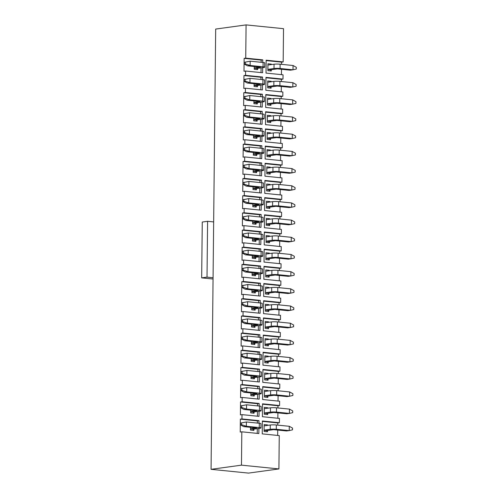 <?xml version="1.0" encoding="UTF-8"?>
<svg xmlns="http://www.w3.org/2000/svg" width="498" height="498" viewBox="0 0 498 498"><rect width="100%" height="100%" fill="white"/><g stroke="black" fill="none" stroke-linecap="round" stroke-linejoin="round"><path stroke-width="0.75" d="M211.065 469.321L248.508 473.1L278.911 468.929L279.26 435.601L262.241 433.883L262.378 420.997L279.397 422.715L279.44 418.42L262.421 416.702L262.558 403.816L279.577 405.534L279.621 401.239L262.602 399.521L262.739 386.635L279.758 388.353L279.801 384.058L262.782 382.34L262.919 369.454L279.938 371.172L279.982 366.877L262.963 365.159L263.1 352.273L280.119 353.991L280.162 349.696L263.143 347.978L263.28 335.092L280.293 336.81L280.343 332.515L263.324 330.797L263.454 317.911L280.474 319.629L280.523 315.334L263.504 313.616L263.635 300.73L280.654 302.448L280.698 298.153L263.685 296.435L263.816 283.549L280.835 285.267L280.878 280.972L263.859 279.26L263.996 266.374L281.015 268.086L281.059 263.791L264.04 262.079L264.177 249.193L281.196 250.911L281.239 246.616L264.22 244.898L264.357 232.012L281.376 233.73L281.42 229.435L264.401 227.717L264.538 214.831L281.557 216.549L281.6 212.254L264.581 210.536L264.718 197.65L281.737 199.368L281.781 195.073L264.762 193.355L264.899 180.469L281.918 182.187L281.961 177.892L264.942 176.174L265.079 163.288L282.092 165.006L282.142 160.711L265.123 158.993L265.253 146.107L282.273 147.825L282.322 143.53L265.303 141.812L265.434 128.926L282.453 130.644L282.497 126.349L265.484 124.631L265.615 111.745L282.634 113.463L282.677 109.168L265.658 107.45L265.795 94.564L282.814 96.282L282.858 91.987L265.839 90.269L265.976 77.383L282.995 79.101L283.038 74.806L266.019 73.088L266.156 60.202L283.175 61.92L283.524 28.679L246.08 24.9L215.678 29.071L211.065 469.321L241.474 465.151L241.823 431.822L240.223 432.04L240.353 419.154L241.953 418.936L242.003 414.641L240.403 414.859L240.534 401.973L242.134 401.755L242.177 397.46L240.578 397.678L240.715 384.792L242.314 384.574L242.358 380.279L240.758 380.497L240.895 367.611L242.495 367.393L242.538 363.098L240.939 363.316L241.076 350.43L242.675 350.212L242.719 345.917L241.119 346.135L241.256 333.249L242.856 333.031L242.9 328.736L241.3 328.96L241.437 316.074L243.036 315.85L243.08 311.555L241.48 311.779L241.617 298.893L243.217 298.669L243.261 294.374L241.661 294.598L241.798 281.712L243.398 281.488L243.441 277.193L241.841 277.417L241.972 264.531L243.572 264.314L243.622 260.018L242.022 260.236L242.153 247.35L243.752 247.133L243.802 242.837L242.202 243.055L242.333 230.169L243.933 229.952L243.976 225.656L242.377 225.874L242.514 212.988L244.113 212.771L244.157 208.475L242.557 208.693L242.694 195.807L244.294 195.59L244.337 191.294L242.738 191.512L242.875 178.626L244.474 178.409L244.518 174.113L242.918 174.331L243.055 161.445L244.655 161.228L244.699 156.932L243.099 157.15L243.236 144.264L244.835 144.047L244.879 139.751L243.279 139.969L243.416 127.083L245.016 126.866L245.06 122.57L243.46 122.788L243.597 109.902L245.197 109.684L245.24 105.389L243.64 105.613L243.771 92.728L245.371 92.504L245.421 88.208L243.821 88.432L243.952 75.547L245.551 75.323L245.601 71.027L244.001 71.251L244.132 58.366L245.732 58.142L246.08 24.9M261.126 62.281L261.151 60.084L262.751 59.86L245.732 58.142M262.751 59.86L262.726 62.443M262.67 67.641L262.62 72.745L245.601 71.027M260.952 79.462L260.971 77.265L262.571 77.041L245.551 75.323M262.571 77.041L262.546 79.624M262.49 84.822L262.44 89.926L245.421 88.208M260.771 96.643L260.79 94.439L262.39 94.222L245.371 92.504M262.39 94.222L262.365 96.805M262.309 102.003L262.259 107.107L245.24 105.389M260.591 113.824L260.61 111.62L262.209 111.403L245.197 109.684M262.209 111.403L262.185 113.986M262.129 119.184L262.079 124.288L245.06 122.57M260.41 131.005L260.435 128.801L262.035 128.584L245.016 126.866M262.035 128.584L262.004 131.167M261.948 136.365L261.898 141.469L244.879 139.751M260.23 148.186L260.255 145.982L261.855 145.765L244.835 144.047M261.855 145.765L261.824 148.348M261.774 153.546L261.718 158.65L244.699 156.932M260.049 165.367L260.074 163.163L261.674 162.946L244.655 161.228M261.674 162.946L261.643 165.529M261.593 170.721L261.537 175.831L244.518 174.113M259.869 182.548L259.894 180.344L261.494 180.127L244.474 178.409M261.494 180.127L261.469 182.71M261.413 187.902L261.357 193.012L244.337 191.294M259.688 199.729L259.713 197.525L261.313 197.308L244.294 195.59M261.313 197.308L261.288 199.891M261.232 205.083L261.176 210.193L244.157 208.475M259.508 216.91L259.533 214.706L261.133 214.489L244.113 212.771M261.133 214.489L261.108 217.066M261.052 222.264L260.996 227.374L243.976 225.656M259.327 234.091L259.352 231.887L260.952 231.67L243.933 229.952M260.952 231.67L260.927 234.247M260.871 239.445L260.815 244.549L243.802 242.837M259.147 251.266L259.172 249.068L260.771 248.844L243.752 247.133M260.771 248.844L260.747 251.428M260.691 256.626L260.641 261.73L243.622 260.018M258.972 268.447L258.991 266.249L260.591 266.025L243.572 264.314M260.591 266.025L260.566 268.609M260.51 273.807L260.46 278.911L243.441 277.193M258.792 285.628L258.811 283.43L260.41 283.206L243.398 281.488M260.41 283.206L260.386 285.79M260.329 290.988L260.28 296.092L243.261 294.374M258.611 302.809L258.63 300.611L260.236 300.387L243.217 298.669M260.236 300.387L260.205 302.971M260.149 308.169L260.099 313.273L243.08 311.555M258.431 319.99L258.456 317.786L260.056 317.568L243.036 315.85M260.056 317.568L260.024 320.152M259.975 325.35L259.919 330.454L242.9 328.736M258.25 337.171L258.275 334.967L259.875 334.749L242.856 333.031M259.875 334.749L259.844 337.333M259.794 342.531L259.738 347.635L242.719 345.917M258.07 354.352L258.095 352.148L259.695 351.93L242.675 350.212M259.695 351.93L259.663 354.514M259.614 359.712L259.558 364.816L242.538 363.098M257.889 371.533L257.914 369.329L259.514 369.111L242.495 367.393M259.514 369.111L259.489 371.695M259.433 376.893L259.377 381.997L242.358 380.279M257.709 388.714L257.734 386.51L259.334 386.292L242.314 384.574M259.334 386.292L259.309 388.876M259.253 394.067L259.197 399.178L242.177 397.46M257.528 405.895L257.553 403.691L259.153 403.473L242.134 401.755M259.153 403.473L259.128 406.057M259.072 411.248L259.016 416.359L242.003 414.641M257.348 423.076L257.373 420.872L258.972 420.654L241.953 418.936M258.972 420.654L258.948 423.238M258.892 428.429L258.842 433.54L241.823 431.822M278.911 468.929L241.474 465.151M267.252 425.429L267.551 424.906L264.152 424.564L264.077 431.436L267.482 431.778L267.494 430.49M267.551 425.385L267.551 424.906M262.371 421.376L277.797 422.933L277.772 425.136M277.722 430.067L277.666 435.439M267.482 431.778L266.698 430.602L264.089 430.34M283.175 61.92L281.575 62.144L281.551 64.342M281.501 69.272L281.445 74.644M282.995 79.101L281.395 79.325L281.37 81.523M281.32 86.453L281.264 91.825M282.814 96.282L281.214 96.5L281.189 98.704M281.14 103.634L281.084 109.006M282.634 113.463L281.034 113.681L281.009 115.885M280.959 120.815L280.903 126.187M282.453 130.644L280.853 130.862L280.828 133.066M280.779 137.996L280.723 143.368M282.273 147.825L280.673 148.043L280.654 150.247M280.598 155.177L280.542 160.549M282.092 165.006L280.492 165.224L280.474 167.428M280.418 172.358L280.362 177.73M281.918 182.187L280.312 182.405L280.293 184.609M280.237 189.539L280.181 194.911M281.737 199.368L280.137 199.586L280.113 201.79M280.063 206.72L280.007 212.092M281.557 216.549L279.957 216.767L279.932 218.971M279.882 223.901L279.826 229.273M281.376 233.73L279.776 233.948L279.752 236.152M279.702 241.076L279.646 246.454M281.196 250.911L279.596 251.129L279.571 253.326M279.521 258.257L279.465 263.635M281.015 268.086L279.415 268.31L279.39 270.507M279.341 275.438L279.285 280.816M280.835 285.267L279.235 285.491L279.21 287.688M279.16 292.619L279.104 297.991M280.654 302.448L279.054 302.672L279.029 304.869M278.98 309.8L278.924 315.172M280.474 319.629L278.874 319.847L278.855 322.05M278.799 326.981L278.743 332.353M280.293 336.81L278.693 337.028L278.675 339.231M278.619 344.162L278.563 349.534M280.119 353.991L278.513 354.209L278.494 356.412M278.438 361.343L278.382 366.715M279.938 371.172L278.338 371.39L278.314 373.593M278.264 378.524L278.208 383.896M279.758 388.353L278.158 388.571L278.133 390.774M278.083 395.705L278.027 401.077M279.577 405.534L277.977 405.752L277.952 407.955M277.903 412.886L277.847 418.258M279.397 422.715L277.797 422.933M257.659 68.326L257.647 69.614L256.856 68.438L263.791 67.485A4.326 0.498 -179.4 0 0 264.712 67.186A4.326 0.498 -179.4 0 0 263.056 66.776L250.121 65.475L247.456 65.836L260.392 67.143L254.254 67.983M257.647 69.614L254.241 69.272L254.273 66.527M254.254 68.176L256.856 68.438M261.02 72.584L261.07 67.859M267.868 69.546L270.47 69.813L271.261 70.99L267.856 70.648L267.93 63.775L271.329 64.118L271.03 64.634M254.073 85.357L256.675 85.619L257.466 86.795L254.061 86.453L254.092 83.708M260.84 89.764L260.89 85.04M253.893 102.538L256.501 102.8L257.285 103.976L253.88 103.634L253.912 100.889M260.659 106.946L260.709 102.221M253.712 119.719L256.321 119.981L257.105 121.157L253.7 120.815L253.731 118.07M260.479 124.127L260.529 119.402M253.532 136.894L256.14 137.162L256.924 138.338L253.519 137.996L253.55 135.251M260.298 141.308L260.348 136.583M253.351 154.075L255.96 154.343L256.744 155.519L253.339 155.177L253.37 152.425M260.124 158.489L260.174 153.764M253.171 171.256L255.779 171.524L256.563 172.7L253.165 172.358L253.189 169.606M259.944 175.669L259.993 170.945M252.99 188.437L255.599 188.698L256.383 189.881L252.984 189.539L253.009 186.787M259.763 192.851L259.813 188.126M252.816 205.618L255.418 205.879L256.209 207.062L252.803 206.72L252.828 203.968M259.583 210.031L259.632 205.307M252.635 222.799L255.237 223.06L256.028 224.243L252.623 223.901L252.648 221.149M259.402 227.213L259.452 222.482M252.455 239.98L255.057 240.241L255.848 241.424L252.442 241.076L252.474 238.33M259.221 244.394L259.271 239.663M252.274 257.161L254.876 257.422L255.667 258.605L252.262 258.257L252.293 255.511M259.041 261.575L259.091 256.844M252.094 274.342L254.702 274.603L255.486 275.78L252.081 275.438L252.113 272.692M258.86 278.749L258.91 274.024M251.913 291.523L254.522 291.784L255.306 292.961L251.901 292.619L251.932 289.873M258.68 295.93L258.73 291.206M251.733 308.704L254.341 308.965L255.125 310.142L251.72 309.8L251.751 307.054M258.499 313.111L258.549 308.387M251.552 325.885L254.161 326.146L254.945 327.323L251.54 326.981L251.571 324.235M258.325 330.292L258.375 325.568M251.372 343.066L253.98 343.327L254.764 344.504L251.366 344.162L251.39 341.416M258.145 347.473L258.194 342.749M251.191 360.241L253.799 360.508L254.584 361.685L251.185 361.343L251.21 358.597M257.964 364.654L258.014 359.93M251.017 377.422L253.619 377.689L254.403 378.866L251.004 378.524L251.029 375.772M257.783 381.835L257.833 377.111M250.836 394.603L253.438 394.87L254.229 396.047L250.824 395.705L250.849 392.953M257.603 399.016L257.653 394.292M250.656 411.784L253.258 412.045L254.048 413.228L250.643 412.886L250.675 410.134M257.422 416.197L257.472 411.473M250.475 428.965L253.077 429.226L253.868 430.409L250.463 430.067L250.494 427.315M257.242 433.378L257.292 428.654M267.687 86.727L270.296 86.994L271.08 88.171L267.675 87.829L267.75 80.956L271.155 81.299L270.85 81.815M267.507 103.908L270.115 104.175L270.9 105.352L267.494 105.01L267.569 98.137L270.974 98.48L270.669 98.996M267.326 121.089L269.935 121.35L270.719 122.533L267.314 122.191L267.389 115.318L270.794 115.661L270.489 116.177M267.146 138.27L269.754 138.531L270.539 139.714L267.133 139.372L267.208 132.499L270.613 132.842L270.308 133.358M266.965 155.451L269.574 155.712L270.358 156.895L266.959 156.553L267.028 149.68L270.433 150.023L270.134 150.539M266.785 172.632L269.393 172.893L270.177 174.076L266.779 173.727L266.847 166.855L270.252 167.204L269.953 167.72M266.611 189.813L269.213 190.074L270.003 191.257L266.598 190.908L266.667 184.036L270.072 184.385L269.773 184.901M266.43 206.994L269.032 207.255L269.823 208.432L266.418 208.089L266.486 201.217L269.891 201.559L269.592 202.082M266.249 224.175L268.852 224.436L269.642 225.613L266.237 225.27L266.312 218.398L269.711 218.74L269.412 219.263M266.069 241.356L268.671 241.617L269.462 242.794L266.057 242.451L266.131 235.579L269.53 235.921L269.231 236.438M265.888 258.537L268.497 258.798L269.281 259.975L265.876 259.632L265.951 252.76L269.35 253.102L269.051 253.619M265.708 275.718L268.316 275.979L269.101 277.156L265.695 276.813L265.77 269.941L269.175 270.283L268.87 270.8M265.527 292.892L268.136 293.16L268.92 294.337L265.515 293.994L265.59 287.122L268.995 287.464L268.69 287.981M265.347 310.073L267.955 310.341L268.739 311.518L265.334 311.175L265.409 304.303L268.814 304.645L268.509 305.162M265.166 327.254L267.775 327.522L268.559 328.699L265.16 328.356L265.229 321.484L268.634 321.826L268.329 322.343M264.986 344.435L267.594 344.697L268.378 345.88L264.98 345.537L265.048 338.665L268.453 339.007L268.154 339.524M264.812 361.616L267.414 361.878L268.198 363.061L264.799 362.718L264.868 355.846L268.273 356.188L267.974 356.705M264.631 378.797L267.233 379.059L268.024 380.242L264.619 379.899L264.687 373.027L268.092 373.369L267.793 373.886M264.45 395.978L267.053 396.24L267.843 397.423L264.438 397.074L264.506 390.202L267.912 390.55L267.613 391.067M264.27 413.159L266.872 413.421L267.663 414.604L264.257 414.255L264.332 407.383L267.731 407.731L267.432 408.248M267.663 414.604L267.675 413.315M267.731 408.204L267.731 407.731M267.843 397.423L267.856 396.134M267.905 391.023L267.912 390.55M268.024 380.242L268.036 378.953M268.086 373.842L268.092 373.369M268.198 363.061L268.217 361.772M268.266 356.661L268.273 356.188M268.378 345.88L268.397 344.591M268.447 339.48L268.453 339.007M268.559 328.699L268.571 327.41M268.627 322.306L268.634 321.826M268.739 311.518L268.752 310.229M268.808 305.125L268.814 304.645M268.92 294.337L268.932 293.048M268.988 287.944L268.995 287.464M269.101 277.156L269.113 275.867M269.169 270.763L269.175 270.283M269.281 259.975L269.294 258.686M269.35 253.582L269.35 253.102M269.462 242.794L269.474 241.505M269.53 236.401L269.53 235.921M269.642 225.613L269.655 224.324M269.704 219.22L269.711 218.74M269.823 208.432L269.835 207.143M269.885 202.039L269.891 201.559M270.003 191.257L270.016 189.968M270.065 184.858L270.072 184.385M270.177 174.076L270.196 172.787M270.246 167.677L270.252 167.204M270.358 156.895L270.37 155.606M270.426 150.496L270.433 150.023M270.539 139.714L270.551 138.425M270.607 133.315L270.613 132.842M270.719 122.533L270.731 121.244M270.788 116.134L270.794 115.661M270.9 105.352L270.912 104.063M270.968 98.959L270.974 98.48M271.08 88.171L271.093 86.882M271.149 81.778L271.155 81.299M253.868 430.409L253.88 429.12M254.048 413.228L254.061 411.939M254.229 396.047L254.241 394.758M254.403 378.866L254.422 377.577M254.584 361.685L254.603 360.396M254.764 344.504L254.777 343.215M254.945 327.323L254.957 326.034M255.125 310.142L255.138 308.853M255.306 292.961L255.318 291.672M255.486 275.78L255.499 274.491M255.667 258.605L255.679 257.317M255.848 241.424L255.86 240.136M256.028 224.243L256.04 222.955M256.209 207.062L256.221 205.774M256.383 189.881L256.402 188.593M256.563 172.7L256.576 171.412M256.744 155.519L256.756 154.231M256.924 138.338L256.937 137.05M257.105 121.157L257.117 119.869M257.285 103.976L257.298 102.688M257.466 86.795L257.478 85.507M271.261 70.99L271.273 69.701M271.329 64.597L271.329 64.118M261.151 60.084L244.132 58.366M266.15 60.588L281.575 62.144M260.971 77.265L243.952 75.547M260.79 94.439L243.771 92.728M260.61 111.62L243.597 109.902M260.435 128.801L243.416 127.083M260.255 145.982L243.236 144.264M260.074 163.163L243.055 161.445M259.894 180.344L242.875 178.626M259.713 197.525L242.694 195.807M259.533 214.706L242.514 212.988M259.352 231.887L242.333 230.169M259.172 249.068L242.153 247.35M258.991 266.249L241.972 264.531M258.811 283.43L241.798 281.712M258.63 300.611L241.617 298.893M258.456 317.786L241.437 316.074M258.275 334.967L241.256 333.249M258.095 352.148L241.076 350.43M257.914 369.329L240.895 367.611M257.734 386.51L240.715 384.792M257.553 403.691L240.534 401.973M257.373 420.872L240.353 419.154M265.969 77.769L281.395 79.325M265.795 94.944L281.214 96.5M265.615 112.125L281.034 113.681M265.434 129.306L280.853 130.862M265.253 146.487L280.673 148.043M265.073 163.668L280.492 165.224M264.892 180.849L280.312 182.405M264.712 198.03L280.137 199.586M264.531 215.211L279.957 216.767M264.351 232.392L279.776 233.948M264.17 249.573L279.596 251.129M263.99 266.754L279.415 268.31M263.816 283.935L279.235 285.491M263.635 301.116L279.054 302.672M263.454 318.29L278.874 319.847M263.274 335.471L278.693 337.028M263.093 352.652L278.513 354.209M262.913 369.833L278.338 371.39M262.732 387.014L278.158 388.571M262.552 404.195L277.977 405.752M267.912 65.064L274.049 64.223A4.326 0.498 0.6 0 1 280.119 64.198L293.054 65.506L293.011 69.801L290.34 70.168L277.405 68.861L270.47 69.813M267.868 69.359L274.006 68.519A4.326 0.498 0.6 0 1 280.075 68.494L293.011 69.801L296.304 69.035L296.322 67.317L293.054 65.506M264.712 67.186L264.755 62.891A4.326 0.498 -179.4 0 0 263.1 62.48L250.164 61.179L250.121 65.475L245.253 63.881L245.271 62.163L244.201 62.312L250.164 61.179L245.271 62.163M247.456 65.836L244.182 64.03L245.253 63.881M244.201 62.312L244.182 64.03M267.737 82.245L273.869 81.404A4.326 0.498 0.6 0 1 279.938 81.379L292.874 82.687L292.83 86.982L290.16 87.343L277.23 86.042L270.296 86.994M267.687 86.54L273.825 85.7A4.326 0.498 0.6 0 1 279.895 85.675L292.83 86.982L296.123 86.216L296.142 84.498L292.874 82.687M267.557 99.426L273.688 98.585A4.326 0.498 0.6 0 1 279.758 98.56L292.693 99.868L292.65 104.163L289.979 104.524L277.05 103.223L270.115 104.175M267.507 103.721L273.645 102.881A4.326 0.498 0.6 0 1 279.714 102.856L292.65 104.163L295.949 103.391L295.961 101.673L292.693 99.868M267.376 116.607L273.508 115.76A4.326 0.498 0.6 0 1 279.577 115.741L292.513 117.049L292.469 121.344L289.799 121.705L276.869 120.404L269.935 121.35M267.333 120.902L273.464 120.055A4.326 0.498 0.6 0 1 279.534 120.037L292.469 121.344L295.768 120.572L295.787 118.854L292.513 117.049M267.196 133.788L273.327 132.941A4.326 0.498 0.6 0 1 279.397 132.922L292.332 134.223L292.289 138.519L289.624 138.886L276.689 137.585L269.754 138.531M267.152 138.083L273.284 137.236A4.326 0.498 0.6 0 1 279.353 137.218L292.289 138.519L295.588 137.753L295.607 136.035L292.332 134.223M256.675 85.619L263.61 84.666A4.326 0.498 -179.4 0 0 264.531 84.367A4.326 0.498 -179.4 0 0 262.876 83.957L249.94 82.656L247.276 83.017L260.211 84.324L254.073 85.164M264.531 84.367L264.575 80.072A4.326 0.498 -179.4 0 0 262.919 79.661L249.99 78.36L249.94 82.656L245.072 81.062L245.091 79.344L244.02 79.487L249.99 78.36L245.091 79.344M247.276 83.017L244.001 81.205L245.072 81.062M244.02 79.487L244.001 81.205M256.501 102.8L263.43 101.847A4.326 0.498 -179.4 0 0 264.351 101.548A4.326 0.498 -179.4 0 0 262.695 101.138L249.759 99.83L247.095 100.198L260.031 101.505L253.893 102.345M264.351 101.548L264.401 97.253A4.326 0.498 -179.4 0 0 262.739 96.842L249.809 95.535L249.759 99.83L244.892 98.243L244.91 96.525L243.839 96.668L249.809 95.535L244.91 96.525M247.095 100.198L243.827 98.386L244.892 98.243M243.839 96.668L243.827 98.386M256.321 119.981L263.255 119.028A4.326 0.498 -179.4 0 0 264.17 118.729A4.326 0.498 -179.4 0 0 262.514 118.319L249.579 117.011L246.915 117.379L259.85 118.686L253.712 119.526M264.17 118.729L264.22 114.434A4.326 0.498 -179.4 0 0 262.558 114.023L249.629 112.716L249.579 117.011L244.711 115.424L244.73 113.706L243.665 113.849L249.629 112.716L244.73 113.706M246.915 117.379L243.647 115.567L244.711 115.424M243.665 113.849L243.647 115.567M256.14 137.162L263.075 136.209A4.326 0.498 -179.4 0 0 263.996 135.91A4.326 0.498 -179.4 0 0 262.334 135.5L249.405 134.192L246.734 134.56L259.67 135.867L253.538 136.707M263.996 135.91L264.04 131.615A4.326 0.498 -179.4 0 0 262.384 131.204L249.448 129.897L249.405 134.192L244.53 132.605L244.549 130.887L243.485 131.03L249.448 129.897L244.549 130.887M246.734 134.56L243.466 132.748L244.53 132.605M243.485 131.03L243.466 132.748M267.015 150.969L273.147 150.122A4.326 0.498 0.6 0 1 279.222 150.103L292.152 151.404L292.108 155.7L289.444 156.067L276.508 154.76L269.574 155.712M266.972 155.264L273.103 154.417A4.326 0.498 0.6 0 1 279.173 154.399L292.108 155.7L295.407 154.934L295.426 153.216L292.152 151.404M255.96 154.343L262.894 153.39A4.326 0.498 -179.4 0 0 263.816 153.091A4.326 0.498 -179.4 0 0 262.153 152.681L249.224 151.373L246.554 151.741L259.489 153.048L253.358 153.888M263.816 153.091L263.859 148.796A4.326 0.498 -179.4 0 0 262.203 148.385L249.268 147.078L249.224 151.373L244.35 149.786L244.369 148.068L243.304 148.211L249.268 147.078L244.369 148.068M246.554 151.741L243.285 149.929L244.35 149.786M243.304 148.211L243.285 149.929M266.835 168.143L272.966 167.303A4.326 0.498 0.6 0 1 279.042 167.284L291.971 168.585L291.928 172.881L289.263 173.248L276.328 171.941L269.393 172.893M266.791 172.439L272.923 171.598A4.326 0.498 0.6 0 1 278.992 171.58L291.928 172.881L295.227 172.115L295.246 170.397L291.971 168.585M255.779 171.524L262.714 170.571A4.326 0.498 -179.4 0 0 263.635 170.272A4.326 0.498 -179.4 0 0 261.979 169.862L249.044 168.554L246.373 168.922L259.309 170.229L253.177 171.069M263.635 170.272L263.679 165.977A4.326 0.498 -179.4 0 0 262.023 165.566L249.087 164.259L249.044 168.554L244.169 166.967L244.188 165.249L243.124 165.392L249.087 164.259L244.188 165.249M246.373 168.922L243.105 167.11L244.169 166.967M243.124 165.392L243.105 167.11M266.654 185.324L272.792 184.484A4.326 0.498 0.6 0 1 278.861 184.465L291.797 185.766L291.747 190.062L289.083 190.429L276.147 189.122L269.213 190.074M266.611 189.62L272.742 188.779A4.326 0.498 0.6 0 1 278.818 188.761L291.747 190.062L295.046 189.296L295.065 187.578L291.797 185.766M255.599 188.698L262.533 187.752A4.326 0.498 -179.4 0 0 263.454 187.453A4.326 0.498 -179.4 0 0 261.799 187.043L248.863 185.735L246.193 186.103L259.128 187.404L252.996 188.25M263.454 187.453L263.498 183.158A4.326 0.498 -179.4 0 0 261.842 182.747L248.907 181.44L248.863 185.735L243.989 184.142L244.008 182.424L242.943 182.573L248.907 181.44L244.008 182.424M246.193 186.103L242.924 184.291L243.989 184.142M242.943 182.573L242.924 184.291M266.474 202.505L272.611 201.665A4.326 0.498 0.6 0 1 278.681 201.646L291.616 202.947L291.567 207.243L288.902 207.61L275.967 206.303L269.032 207.255M266.43 206.801L272.562 205.96A4.326 0.498 0.6 0 1 278.637 205.935L291.567 207.243L294.866 206.477L294.884 204.759L291.616 202.947M255.418 205.879L262.353 204.933A4.326 0.498 -179.4 0 0 263.274 204.634A4.326 0.498 -179.4 0 0 261.618 204.224L248.683 202.916L246.018 203.284L258.948 204.585L252.816 205.431M263.274 204.634L263.317 200.339A4.326 0.498 -179.4 0 0 261.662 199.928L248.726 198.621L248.683 202.916L243.808 201.323L243.827 199.605L242.763 199.754L248.726 198.621L243.827 199.605M246.018 203.284L242.744 201.472L243.808 201.323M242.763 199.754L242.744 201.472M266.293 219.686L272.431 218.846A4.326 0.498 0.6 0 1 278.5 218.821L291.436 220.128L291.386 224.424L288.722 224.791L275.786 223.484L268.852 224.436M266.249 223.982L272.387 223.141A4.326 0.498 0.6 0 1 278.457 223.116L291.386 224.424L294.685 223.658L294.704 221.94L291.436 220.128M255.237 223.06L262.172 222.108A4.326 0.498 -179.4 0 0 263.093 221.815A4.326 0.498 -179.4 0 0 261.438 221.405L248.502 220.097L245.838 220.465L258.767 221.766L252.635 222.612M263.093 221.815L263.137 217.52A4.326 0.498 -179.4 0 0 261.481 217.109L248.546 215.802L248.502 220.097L243.634 218.504L243.647 216.786L242.582 216.935L248.546 215.802L243.647 216.786M245.838 220.465L242.563 218.653L243.634 218.504M242.582 216.935L242.563 218.653M266.113 236.867L272.25 236.027A4.326 0.498 0.6 0 1 278.32 236.002L291.255 237.309L291.212 241.605L288.541 241.972L275.606 240.665L268.671 241.617M266.069 241.163L272.207 240.322A4.326 0.498 0.6 0 1 278.276 240.297L291.212 241.605L294.505 240.839L294.523 239.121L291.255 237.309M255.057 240.241L261.992 239.289A4.326 0.498 -179.4 0 0 262.913 238.996A4.326 0.498 -179.4 0 0 261.257 238.579L248.321 237.278L245.657 237.646L258.587 238.947L252.455 239.787M262.913 238.996L262.956 234.701A4.326 0.498 -179.4 0 0 261.301 234.284L248.365 232.983L248.321 237.278L243.454 235.685L243.472 233.967L242.401 234.116L248.365 232.983L243.472 233.967M245.657 237.646L242.383 235.834L243.454 235.685M242.401 234.116L242.383 235.834M265.938 254.048L272.07 253.208A4.326 0.498 0.6 0 1 278.139 253.183L291.075 254.49L291.031 258.786L288.361 259.153L275.425 257.846L268.497 258.798M265.888 258.344L272.026 257.503A4.326 0.498 0.6 0 1 278.096 257.478L291.031 258.786L294.324 258.02L294.343 256.302L291.075 254.49M254.876 257.422L261.811 256.47A4.326 0.498 -179.4 0 0 262.732 256.171A4.326 0.498 -179.4 0 0 261.077 255.76L248.141 254.459L245.477 254.827L258.412 256.128L252.274 256.968M262.732 256.171L262.776 251.876A4.326 0.498 -179.4 0 0 261.12 251.465L248.185 250.164L248.141 254.459L243.273 252.866L243.292 251.148L242.221 251.297L248.185 250.164L243.292 251.148M245.477 254.827L242.202 253.015L243.273 252.866M242.221 251.297L242.202 253.015M265.758 271.229L271.889 270.389A4.326 0.498 0.6 0 1 277.959 270.364L290.894 271.671L290.851 275.967L288.18 276.334L275.251 275.027L268.316 275.979M265.708 275.525L271.846 274.684A4.326 0.498 0.6 0 1 277.915 274.659L290.851 275.967L294.15 275.201L294.162 273.483L290.894 271.671M254.702 274.603L261.631 273.651A4.326 0.498 -179.4 0 0 262.552 273.352A4.326 0.498 -179.4 0 0 260.896 272.941L247.96 271.64L245.296 272.001L258.232 273.309L252.094 274.149M262.552 273.352L262.602 269.057A4.326 0.498 -179.4 0 0 260.94 268.646L248.01 267.345L247.96 271.64L243.092 270.047L243.111 268.329L242.04 268.478L248.01 267.345L243.111 268.329M245.296 272.001L242.022 270.196L243.092 270.047M242.04 268.478L242.022 270.196M265.577 288.41L271.709 287.57A4.326 0.498 0.6 0 1 277.778 287.545L290.714 288.852L290.67 293.148L288 293.515L275.07 292.208L268.136 293.16M265.527 292.706L271.665 291.865A4.326 0.498 0.6 0 1 277.735 291.84L290.67 293.148L293.969 292.382L293.988 290.664L290.714 288.852M254.522 291.784L261.456 290.832A4.326 0.498 -179.4 0 0 262.371 290.533A4.326 0.498 -179.4 0 0 260.715 290.122L247.78 288.821L245.116 289.182L258.051 290.49L251.913 291.33M262.371 290.533L262.421 286.238A4.326 0.498 -179.4 0 0 260.759 285.827L247.83 284.526L247.78 288.821L242.912 287.228L242.931 285.51L241.86 285.659L247.83 284.526L242.931 285.51M245.116 289.182L241.847 287.377L242.912 287.228M241.86 285.659L241.847 287.377M265.397 305.591L271.528 304.751A4.326 0.498 0.6 0 1 277.598 304.726L290.533 306.033L290.49 310.329L287.825 310.69L274.89 309.389L267.955 310.341M265.353 309.887L271.485 309.046A4.326 0.498 0.6 0 1 277.554 309.021L290.49 310.329L293.789 309.563L293.808 307.845L290.533 306.033M254.341 308.965L261.276 308.013A4.326 0.498 -179.4 0 0 262.197 307.714A4.326 0.498 -179.4 0 0 260.535 307.303L247.606 306.002L244.935 306.363L257.871 307.671L251.733 308.511M262.197 307.714L262.241 303.419A4.326 0.498 -179.4 0 0 260.585 303.008L247.649 301.707L247.606 306.002L242.731 304.409L242.75 302.691L241.686 302.834L247.649 301.707L242.75 302.691M244.935 306.363L241.667 304.552L242.731 304.409M241.686 302.834L241.667 304.552M265.216 322.772L271.348 321.932A4.326 0.498 0.6 0 1 277.423 321.907L290.353 323.214L290.309 327.51L287.645 327.871L274.709 326.57L267.775 327.522M265.173 327.068L271.304 326.227A4.326 0.498 0.6 0 1 277.374 326.202L290.309 327.51L293.608 326.738L293.627 325.02L290.353 323.214M254.161 326.146L261.095 325.194A4.326 0.498 -179.4 0 0 262.016 324.895A4.326 0.498 -179.4 0 0 260.354 324.484L247.425 323.177L244.755 323.544L257.69 324.852L251.558 325.692M262.016 324.895L262.06 320.6A4.326 0.498 -179.4 0 0 260.404 320.189L247.469 318.882L247.425 323.177L242.551 321.59L242.57 319.872L241.505 320.015L247.469 318.882L242.57 319.872M244.755 323.544L241.486 321.733L242.551 321.59M241.505 320.015L241.486 321.733M265.036 339.953L271.167 339.113A4.326 0.498 0.6 0 1 277.243 339.088L290.172 340.395L290.129 344.691L287.464 345.052L274.529 343.751L267.594 344.697M264.992 344.249L271.124 343.402A4.326 0.498 0.6 0 1 277.193 343.383L290.129 344.691L293.428 343.919L293.447 342.201L290.172 340.395M253.98 343.327L260.915 342.375A4.326 0.498 -179.4 0 0 261.836 342.076A4.326 0.498 -179.4 0 0 260.18 341.665L247.245 340.358L244.574 340.725L257.51 342.033L251.378 342.873M261.836 342.076L261.88 337.781A4.326 0.498 -179.4 0 0 260.224 337.37L247.288 336.063L247.245 340.358L242.37 338.771L242.389 337.053L241.325 337.196L247.288 336.063L242.389 337.053M244.574 340.725L241.306 338.914L242.37 338.771M241.325 337.196L241.306 338.914M264.855 357.134L270.993 356.288A4.326 0.498 0.6 0 1 277.062 356.269L289.992 357.57L289.948 361.865L287.284 362.233L274.348 360.932L267.414 361.878M264.812 361.43L270.943 360.583A4.326 0.498 0.6 0 1 277.013 360.564L289.948 361.865L293.247 361.1L293.266 359.382L289.992 357.57M264.675 374.315L270.812 373.469A4.326 0.498 0.6 0 1 276.882 373.45L289.817 374.751L289.768 379.046L287.103 379.414L274.168 378.113L267.233 379.059M264.631 378.611L270.763 377.764A4.326 0.498 0.6 0 1 276.838 377.745L289.768 379.046L293.067 378.281L293.085 376.563L289.817 374.751M264.494 391.49L270.632 390.65A4.326 0.498 0.6 0 1 276.701 390.631L289.637 391.932L289.587 396.227L286.923 396.595L273.987 395.288L267.053 396.24M264.45 395.786L270.582 394.945A4.326 0.498 0.6 0 1 276.658 394.926L289.587 396.227L292.886 395.462L292.905 393.744L289.637 391.932M253.799 360.508L260.734 359.556A4.326 0.498 -179.4 0 0 261.655 359.257A4.326 0.498 -179.4 0 0 260 358.846L247.064 357.539L244.394 357.906L257.329 359.214L251.197 360.054M261.655 359.257L261.699 354.962A4.326 0.498 -179.4 0 0 260.043 354.551L247.108 353.244L247.064 357.539L242.19 355.952L242.209 354.234L241.144 354.377L247.108 353.244L242.209 354.234M244.394 357.906L241.125 356.095L242.19 355.952M241.144 354.377L241.125 356.095M253.619 377.689L260.554 376.737A4.326 0.498 -179.4 0 0 261.475 376.438A4.326 0.498 -179.4 0 0 259.819 376.027L246.884 374.72L244.219 375.087L257.149 376.395L251.017 377.235M261.475 376.438L261.518 372.143A4.326 0.498 -179.4 0 0 259.863 371.732L246.927 370.425L246.884 374.72L242.009 373.133L242.028 371.415L240.964 371.558L246.927 370.425L242.028 371.415M244.219 375.087L240.945 373.276L242.009 373.133M240.964 371.558L240.945 373.276M253.438 394.87L260.373 393.918A4.326 0.498 -179.4 0 0 261.294 393.619A4.326 0.498 -179.4 0 0 259.639 393.208L246.703 391.901L244.039 392.268L256.968 393.576L250.836 394.416M261.294 393.619L261.338 389.324A4.326 0.498 -179.4 0 0 259.682 388.913L246.747 387.606L246.703 391.901L241.835 390.314L241.847 388.596L240.783 388.739L246.747 387.606L241.847 388.596M244.039 392.268L240.764 390.457L241.835 390.314M240.783 388.739L240.764 390.457M264.314 408.671L270.451 407.831A4.326 0.498 0.6 0 1 276.521 407.812L289.456 409.113L289.413 413.408L286.742 413.776L273.807 412.469L266.872 413.421M264.27 412.966L270.408 412.126A4.326 0.498 0.6 0 1 276.477 412.107L289.413 413.408L292.706 412.643L292.724 410.925L289.456 409.113M253.258 412.045L260.193 411.099A4.326 0.498 -179.4 0 0 261.114 410.8A4.326 0.498 -179.4 0 0 259.458 410.389L246.522 409.082L243.858 409.449L256.787 410.75L250.656 411.597M261.114 410.8L261.157 406.505A4.326 0.498 -179.4 0 0 259.502 406.094L246.566 404.787L246.522 409.082L241.655 407.489L241.673 405.77L240.602 405.92L246.566 404.787L241.673 405.77M243.858 409.449L240.584 407.638L241.655 407.489M240.602 405.92L240.584 407.638M264.133 425.852L270.271 425.012A4.326 0.498 0.6 0 1 276.34 424.993L289.276 426.294L289.232 430.589L286.562 430.957L273.626 429.65L266.698 430.602M264.089 430.148L270.227 429.307A4.326 0.498 0.6 0 1 276.297 429.282L289.232 430.589L292.525 429.824L292.544 428.106L289.276 426.294M253.077 429.226L260.012 428.28A4.326 0.498 -179.4 0 0 260.933 427.981A4.326 0.498 -179.4 0 0 259.277 427.57L246.342 426.263L243.678 426.63L256.613 427.931L250.475 428.778M260.933 427.981L260.977 423.686A4.326 0.498 -179.4 0 0 259.321 423.275L246.386 421.968L246.342 426.263L241.474 424.67L241.493 422.951L240.422 423.101L246.386 421.968L241.493 422.951M243.678 426.63L240.403 424.819L241.474 424.67M240.422 423.101L240.403 424.819M213.063 279.017L201.678 277.872L202.263 222.033L207.598 221.299L213.661 221.915M201.678 277.872L207.012 277.137L213.076 277.747M207.012 277.137L207.598 221.299M274.049 64.223L274.006 68.519M280.119 64.198L280.075 68.494M263.056 66.776L263.1 62.48M273.869 81.404L273.825 85.7M279.938 81.379L279.895 85.675M273.688 98.585L273.645 102.881M279.758 98.56L279.714 102.856M273.508 115.76L273.464 120.055M279.577 115.741L279.534 120.037M273.327 132.941L273.284 137.236M279.397 132.922L279.353 137.218M262.876 83.957L262.919 79.661M262.695 101.138L262.739 96.842M262.514 118.319L262.558 114.023M262.334 135.5L262.384 131.204M273.147 150.122L273.103 154.417M279.222 150.103L279.173 154.399M262.153 152.681L262.203 148.385M272.966 167.303L272.923 171.598M279.042 167.284L278.992 171.58M261.979 169.862L262.023 165.566M272.792 184.484L272.742 188.779M278.861 184.465L278.818 188.761M261.799 187.043L261.842 182.747M272.611 201.665L272.562 205.96M278.681 201.646L278.637 205.935M261.618 204.224L261.662 199.928M272.431 218.846L272.387 223.141M278.5 218.821L278.457 223.116M261.438 221.405L261.481 217.109M272.25 236.027L272.207 240.322M278.32 236.002L278.276 240.297M261.257 238.579L261.301 234.284M272.07 253.208L272.026 257.503M278.139 253.183L278.096 257.478M261.077 255.76L261.12 251.465M271.889 270.389L271.846 274.684M277.959 270.364L277.915 274.659M260.896 272.941L260.94 268.646M271.709 287.57L271.665 291.865M277.778 287.545L277.735 291.84M260.715 290.122L260.759 285.827M271.528 304.751L271.485 309.046M277.598 304.726L277.554 309.021M260.535 307.303L260.585 303.008M271.348 321.932L271.304 326.227M277.423 321.907L277.374 326.202M260.354 324.484L260.404 320.189M271.167 339.113L271.124 343.402M277.243 339.088L277.193 343.383M260.18 341.665L260.224 337.37M270.993 356.288L270.943 360.583M277.062 356.269L277.013 360.564M270.812 373.469L270.763 377.764M276.882 373.45L276.838 377.745M270.632 390.65L270.582 394.945M276.701 390.631L276.658 394.926M260 358.846L260.043 354.551M259.819 376.027L259.863 371.732M259.639 393.208L259.682 388.913M270.451 407.831L270.408 412.126M276.521 407.812L276.477 412.107M259.458 410.389L259.502 406.094M270.271 425.012L270.227 429.307M276.34 424.993L276.297 429.282M259.277 427.57L259.321 423.275"/></g></svg>

